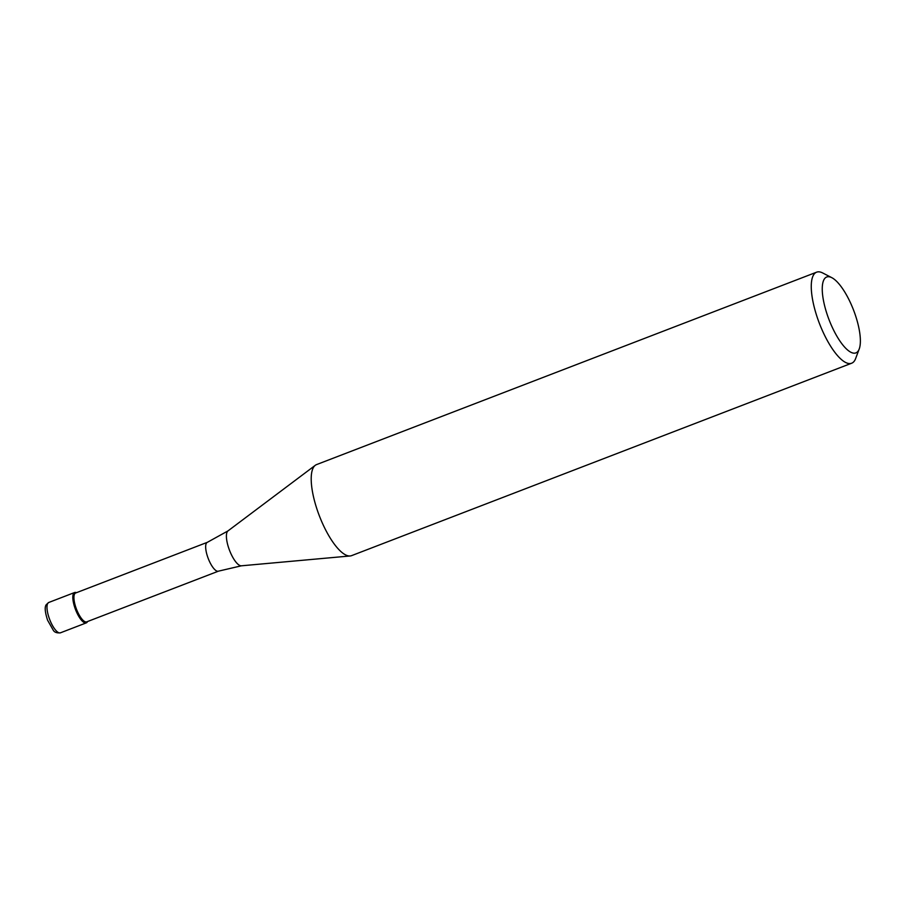 <?xml version="1.0" encoding="UTF-8"?>
<svg xmlns="http://www.w3.org/2000/svg" width="905" height="905" viewBox="0 0 905 905"><rect width="100%" height="100%" fill="white"/><g stroke="black" fill="none" stroke-linecap="round" stroke-linejoin="round"><path stroke-width="1.36" d="M87.321 621.927A16.256 5.272 -111 0 1 86.28 622.878A16.256 5.272 -111 0 1 76.303 611.486A16.256 5.272 -111 0 1 73.565 593.476A16.256 5.272 -111 0 1 74.606 592.526A16.256 5.272 -111 0 1 76.439 592.696A16.256 5.272 69 0 0 73.565 593.476A16.256 5.272 69 0 0 77.14 613.307A16.256 5.272 69 0 0 87.321 621.927A16.256 5.272 69 0 0 87.525 621.531A16.256 5.272 -111 0 1 87.321 621.927M74.629 593.918A15.442 5 69 0 0 77.23 611.022A15.442 5 69 0 0 86.71 621.848L218.456 571.157A15.442 5 -111 0 1 208.976 560.331A15.442 5 -111 0 1 206.374 543.215A15.442 5 -111 0 1 207.358 542.321L75.613 593.013A15.442 5 69 0 0 74.629 593.918M816.615 272.179L316.569 464.593A48.779 15.804 69 0 0 315.291 465.306A48.779 15.804 69 0 0 313.447 467.433A48.779 15.804 69 0 0 320.777 519.391A48.779 15.804 69 0 0 350.167 555.964A48.779 15.804 69 0 0 351.604 555.636L851.65 363.222A48.779 15.804 -111 0 1 821.706 329.035A48.779 15.804 -111 0 1 813.505 275.018A48.779 15.804 -111 0 1 816.615 272.179A48.779 15.804 -111 0 1 822.724 272.982L831.808 277.677A40.646 13.168 -111 0 1 853.596 310.211A40.646 13.168 -111 0 1 859.23 348.957A40.646 13.168 -111 0 1 858.506 350.507A40.646 13.168 -111 0 1 833.041 328.956A40.646 13.168 -111 0 1 824.116 279.374A40.646 13.168 -111 0 1 831.808 277.677M859.23 348.957L855.644 358.527A48.779 15.804 -111 0 1 854.773 360.382A48.779 15.804 -111 0 1 851.65 363.222M47.727 603.42A16.256 5.272 69 0 0 50.465 621.43A16.256 5.272 69 0 0 60.443 632.821C56.71 633.183 54.266 632.233 53.135 629.982L47.603 620.242C44.945 612.04 44.515 606.836 46.302 604.619L48.768 602.47A16.256 5.272 69 0 0 47.727 603.42M207.358 542.321L227.97 530.918A18.767 6.075 69 0 0 227.268 531.733A18.767 6.075 69 0 0 230.085 551.733A18.767 6.075 69 0 0 241.397 565.806L350.167 555.964M86.28 622.878L60.443 632.821M74.606 592.526L48.768 602.47M218.456 571.157L241.397 565.806M227.97 530.918L315.291 465.306"/></g></svg>
